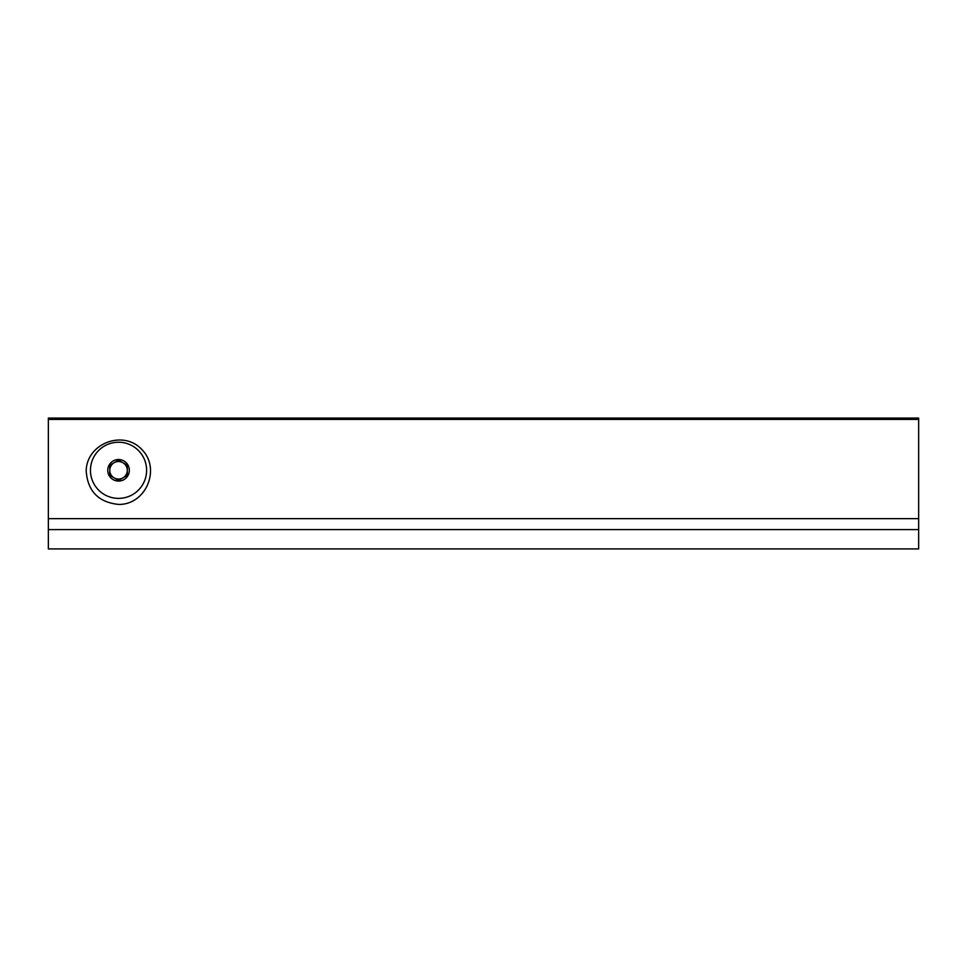 <?xml version="1.0" encoding="UTF-8"?>
<svg xmlns="http://www.w3.org/2000/svg" width="967" height="967" viewBox="0 0 967 967"><rect width="100%" height="100%" fill="white"/><g stroke="black" fill="none" stroke-linecap="round" stroke-linejoin="round"><path stroke-width="1.45" d="M918.65 419.412L918.65 548.918L48.35 548.918L48.35 418.082L918.65 418.082L918.65 419.412L48.35 419.412M118.53 504.411C145.908 505.016 161.259 468.705 141.762 449.45C123.147 429.348 86.426 443.599 86.196 471.014C87.683 491.176 98.465 502.296 118.53 504.411M129.312 470.313A10.77 10.77 0 0 1 115.75 480.72A10.77 10.77 0 0 1 109.211 464.922A10.77 10.77 0 0 1 129.312 470.313M109.767 465.248L109.767 475.377L118.53 480.442L127.306 475.377L127.306 465.248L118.53 460.183L109.767 465.248L118.53 460.183L122.918 462.709L127.306 465.248L127.306 475.377L118.53 480.442L109.767 475.377L109.767 465.248M146.609 470.313A28.079 28.079 0 0 1 104.496 494.62A28.079 28.079 0 0 1 104.496 445.992A28.079 28.079 0 0 1 146.609 470.313M127.306 470.313A8.776 8.776 0 0 1 114.154 477.903A8.776 8.776 0 0 1 114.154 462.709A8.776 8.776 0 0 1 127.306 470.313M918.65 529.602L48.35 529.602M918.65 518.638L48.35 518.638"/></g></svg>
